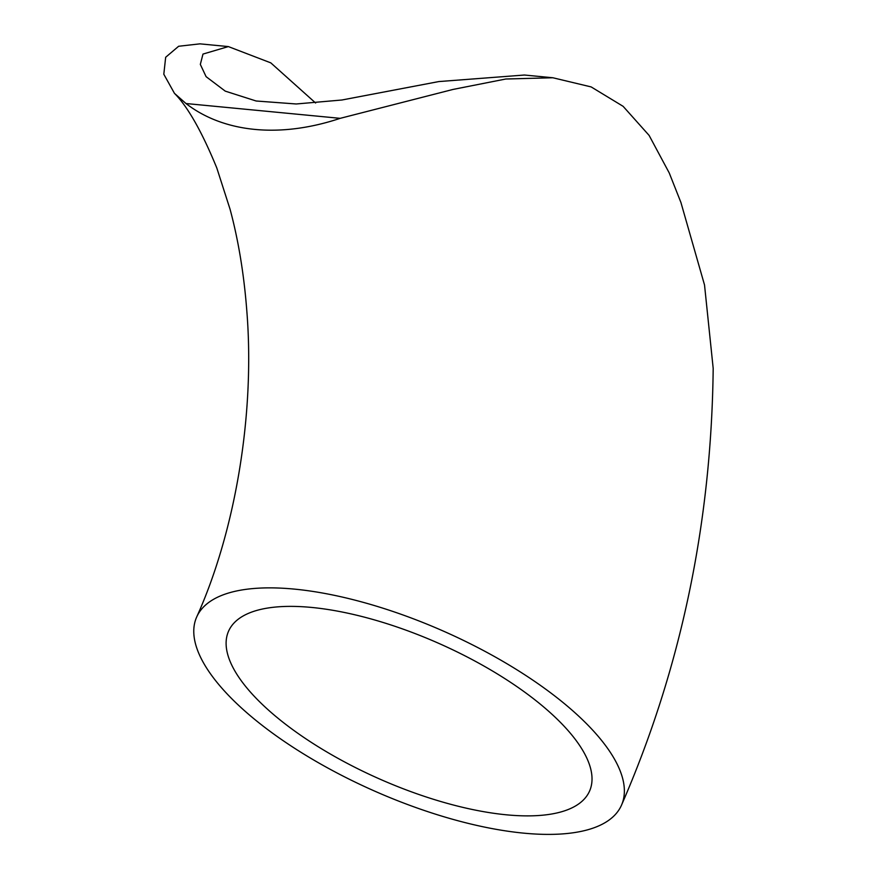 <?xml version="1.0" encoding="UTF-8"?>
<svg xmlns="http://www.w3.org/2000/svg" width="877" height="877" viewBox="0 0 877 877"><rect width="100%" height="100%" fill="white"/><g stroke="black" fill="none" stroke-linecap="round" stroke-linejoin="round"><path stroke-width="1.32" d="M185.99 103.53L340.177 118.34A232.317 161.039 136.8 0 1 185.99 103.53L174.457 93.346L163.813 74.238L165.665 57.268L178.645 46.262L199.912 43.85L228.349 46.58L270.807 62.87L315.621 103.015M523.744 833.15A232.317 87.075 -156.1 0 0 621.464 805.25A232.317 87.075 -156.1 0 0 444.343 631.528A232.317 87.075 -156.1 0 0 196.678 617.013A232.317 87.075 -156.1 0 0 226.847 693.619A232.317 87.075 -156.1 0 0 523.744 833.15M340.177 118.34L453.036 89.432L505.821 79.007L552.839 77.757L591.153 86.922L623.119 106.325L649.112 135.409L669.25 172.977L680.925 202.488L704.527 284.992L713.187 368.373C711.444 523.35 680.87 668.976 621.464 805.25M506.511 814.821A197.413 73.986 -156.1 0 0 589.552 791.109A197.413 73.986 -156.1 0 0 439.048 643.488A197.413 73.986 -156.1 0 0 228.579 631.144A197.413 73.986 -156.1 0 0 254.22 696.25A197.413 73.986 -156.1 0 0 506.511 814.821M552.839 77.757L524.402 75.027L438.796 81.572L341.942 100L296.196 103.979L256.139 100.998L225.246 91.131L206.095 76.661L200.329 64.405L202.982 54.078L228.36 46.58M196.678 617.013C234.992 532.207 255.075 415.007 246.886 311.839C244.08 274.709 238.478 240.528 230.081 209.296L216.794 167.956C201.885 131.616 187.777 106.742 174.468 93.346"/></g></svg>
